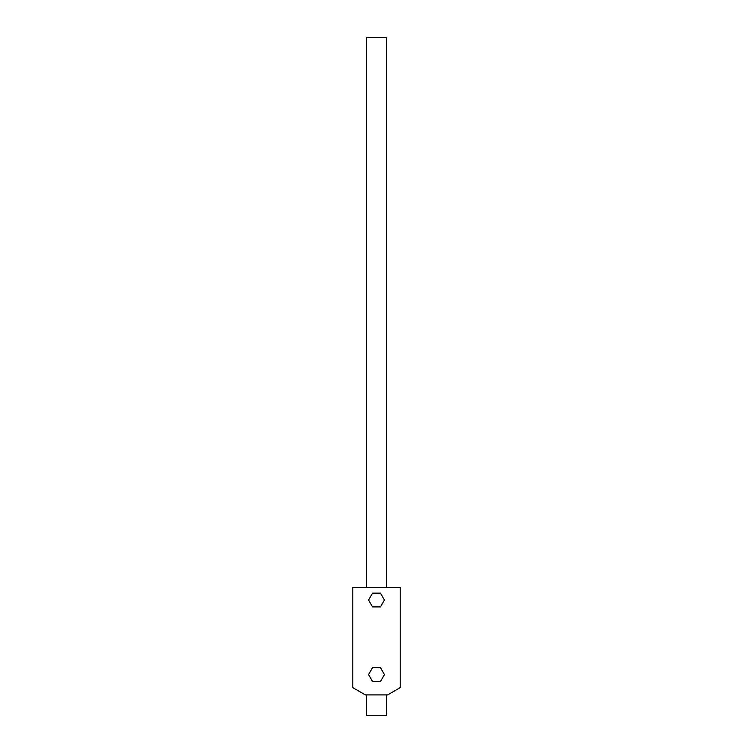 <?xml version="1.0" encoding="UTF-8"?>
<svg xmlns="http://www.w3.org/2000/svg" width="753" height="753" viewBox="0 0 753 753"><rect width="100%" height="100%" fill="white"/><g stroke="black" fill="none" stroke-linecap="round" stroke-linejoin="round"><path stroke-width="1.13" d="M386.666 694.906L386.666 715.35L366.334 715.35L366.334 694.906M386.666 587.321L386.666 37.65L366.334 37.65L366.334 587.321M400.219 587.321L352.781 587.321L352.781 687.64L365.365 694.906L387.635 694.906L400.219 687.64L400.219 587.321M380.472 593.138L372.528 593.138L368.556 600.028L372.528 606.909L380.472 606.909L384.444 600.028L380.472 593.138M380.472 667.685L372.528 667.685L368.556 674.575L372.528 681.456L380.472 681.456L384.444 674.575L380.472 667.685"/></g></svg>
